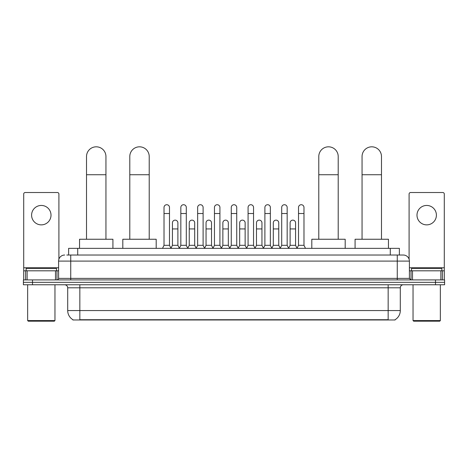 <?xml version="1.0" encoding="UTF-8"?>
<svg xmlns="http://www.w3.org/2000/svg" width="468" height="468" viewBox="0 0 468 468"><rect width="100%" height="100%" fill="white"/><g stroke="black" fill="none" stroke-linecap="round" stroke-linejoin="round"><path stroke-width="0.7" d="M68.62 255.031L68.62 248.356L399.38 248.356L399.38 255.031M395.138 319.673L395.138 319.972L72.862 319.972L72.862 319.673M72.955 319.726A10.624 10.624 0 0 1 67.702 310.565L79.841 310.565L79.841 319.726L388.159 319.726L388.159 310.565L400.298 310.565L400.298 287.802A3.036 3.036 0 0 1 403.328 284.766M67.702 310.565L67.702 287.802C67.527 285.96 66.514 284.948 64.672 284.766M395.045 319.726A10.624 10.624 0 0 0 400.298 310.565M32.503 279.911L444.6 279.911L444.6 282.339L23.4 282.339L23.4 284.766L32.503 284.766L32.503 282.339L23.4 282.339L23.4 279.911L32.503 279.911L32.503 282.339L444.6 282.339L444.6 284.766L32.503 284.766M66.936 255.031L403.328 255.031A6.066 6.066 0 0 1 409.401 261.097L409.401 278.396L410.916 279.911M66.795 255.031L70.738 255.031L70.738 261.097L58.599 261.097L58.599 278.396A1.515 1.515 0 0 1 57.084 279.911M64.672 255.031A6.066 6.066 0 0 0 58.599 261.097M409.401 261.097L397.262 261.097L397.262 255.031L403.328 255.031M41.307 205.446A9.711 9.711 0 0 0 31.596 215.157A9.711 9.711 0 0 0 41.307 224.868A9.711 9.711 0 0 0 51.012 215.157A9.711 9.711 0 0 0 41.307 205.446M55.493 279.911L55.493 270.808L27.115 270.808L27.115 279.911M58.904 259.202L58.904 194.033A1.515 1.515 0 0 0 57.388 192.518L25.219 192.518A1.515 1.515 0 0 0 23.704 194.033L23.704 270.808L27.115 270.808M55.493 270.808L58.599 270.808M23.704 279.911L23.704 270.808M54.352 321.183L28.255 321.183L27.647 320.574L54.961 320.574L54.352 321.183M27.647 284.766L27.647 320.574M54.961 284.766L54.961 320.574M56.476 270.808L56.476 268.38L26.132 268.38L26.132 270.808M86.522 239.247L86.522 156.528A9.711 9.711 0 0 1 96.232 146.817A9.711 9.711 0 0 1 105.943 156.528A9.711 9.711 0 0 0 96.232 146.817M105.943 239.247L105.943 156.528M112.923 248.356L112.923 239.247L79.542 239.247L79.542 248.356M129.794 239.247L129.794 156.528A9.711 9.711 0 0 1 139.505 146.817A9.711 9.711 0 0 1 149.216 156.528A9.711 9.711 0 0 0 139.505 146.817M149.216 239.247L149.216 156.528M156.195 248.356L156.195 239.247L122.815 239.247L122.815 248.356M318.784 239.247L318.784 156.528A9.711 9.711 0 0 1 328.495 146.817A9.711 9.711 0 0 1 338.206 156.528A9.711 9.711 0 0 0 328.495 146.817M338.206 239.247L338.206 156.528M345.185 248.356L345.185 239.247L311.805 239.247L311.805 248.356M362.056 239.247L362.056 156.528A9.711 9.711 0 0 1 371.767 146.817A9.711 9.711 0 0 1 381.478 156.528A9.711 9.711 0 0 0 371.767 146.817M381.478 239.247L381.478 156.528M388.458 248.356L388.458 239.247L355.077 239.247L355.077 248.356M162.507 248.356L164.022 245.32L169.486 245.32L171.001 248.356M169.486 245.32L169.486 207.447A2.732 2.732 0 0 0 166.754 204.715A2.732 2.732 0 0 1 166.924 204.721M164.022 245.32L164.022 213.519L169.486 213.519M164.022 213.519L164.022 207.447A2.732 2.732 0 0 1 166.754 204.715M179.314 248.356L180.835 245.32L186.299 245.32L187.814 248.356M186.299 245.32L186.299 207.447A2.732 2.732 0 0 0 183.567 204.715A2.732 2.732 0 0 1 183.737 204.721M180.835 245.32L180.835 213.519L186.299 213.519M180.835 213.519L180.835 207.447A2.732 2.732 0 0 1 183.567 204.715M196.127 248.356L197.648 245.32L203.106 245.32L204.627 248.356M203.106 245.32L203.106 207.447A2.732 2.732 0 0 0 200.374 204.715A2.732 2.732 0 0 1 200.55 204.721M197.648 245.32L197.648 213.519L203.106 213.519M197.648 213.519L197.648 207.447A2.732 2.732 0 0 1 200.374 204.715M212.94 248.356L214.455 245.32L219.919 245.32L221.434 248.356M219.919 245.32L219.919 207.447A2.732 2.732 0 0 0 217.187 204.715A2.732 2.732 0 0 1 217.363 204.721M214.455 245.32L214.455 213.519L219.919 213.519M214.455 213.519L214.455 207.447A2.732 2.732 0 0 1 217.187 204.715M229.753 248.356L231.268 245.32L236.732 245.32L238.247 248.356M236.732 245.32L236.732 207.447A2.732 2.732 0 0 0 234 204.715A2.732 2.732 0 0 1 234.17 204.721M231.268 245.32L231.268 213.519L236.732 213.519M231.268 213.519L231.268 207.447A2.732 2.732 0 0 1 234 204.715M246.566 248.356L248.081 245.32L253.545 245.32L255.06 248.356M253.545 245.32L253.545 207.447A2.732 2.732 0 0 0 250.813 204.715A2.732 2.732 0 0 1 250.983 204.721M248.081 245.32L248.081 213.519L253.545 213.519M248.081 213.519L248.081 207.447A2.732 2.732 0 0 1 250.813 204.715M263.373 248.356L264.894 245.32L270.352 245.32L271.873 248.356M270.352 245.32L270.352 207.447A2.732 2.732 0 0 0 267.626 204.715A2.732 2.732 0 0 1 267.795 204.721M264.894 245.32L264.894 213.519L270.352 213.519M264.894 213.519L264.894 207.447A2.732 2.732 0 0 1 267.626 204.715M280.186 248.356L281.701 245.32L287.165 245.32L288.686 248.356M287.165 245.32L287.165 207.447A2.732 2.732 0 0 0 284.433 204.715A2.732 2.732 0 0 1 284.608 204.721M281.701 245.32L281.701 213.519L287.165 213.519M281.701 213.519L281.701 207.447A2.732 2.732 0 0 1 284.433 204.715M296.999 248.356L298.514 245.32L303.978 245.32L305.493 248.356M303.978 245.32L303.978 207.447A2.732 2.732 0 0 0 301.246 204.715A2.732 2.732 0 0 1 301.415 204.721M298.514 245.32L298.514 213.519L303.978 213.519M298.514 213.519L298.514 207.447A2.732 2.732 0 0 1 301.246 204.715M170.955 248.262L172.429 245.32L177.893 245.32L179.361 248.262M177.893 245.32L177.893 222.862A2.732 2.732 0 0 0 175.33 220.135A2.732 2.732 0 0 1 177.893 222.862M172.429 245.32L172.429 228.934L177.893 228.934M172.429 228.934L172.429 222.862A2.732 2.732 0 0 1 175.33 220.135M187.767 248.262L189.242 245.32L194.7 245.32L196.174 248.262M194.7 245.32L194.7 222.862A2.732 2.732 0 0 0 192.143 220.135A2.732 2.732 0 0 1 194.7 222.862M189.242 245.32L189.242 228.934L194.7 228.934M189.242 228.934L189.242 222.862A2.732 2.732 0 0 1 192.143 220.135M204.58 248.262L206.049 245.32L211.513 245.32L212.987 248.262M211.513 245.32L211.513 222.862A2.732 2.732 0 0 0 208.956 220.135A2.732 2.732 0 0 1 211.513 222.862M206.049 245.32L206.049 228.934L211.513 228.934M206.049 228.934L206.049 222.862A2.732 2.732 0 0 1 208.956 220.135M221.393 248.262L222.862 245.32L228.326 245.32L229.8 248.262M228.326 245.32L228.326 222.862A2.732 2.732 0 0 0 225.763 220.135A2.732 2.732 0 0 1 228.326 222.862M222.862 245.32L222.862 228.934L228.326 228.934M222.862 228.934L222.862 222.862A2.732 2.732 0 0 1 225.763 220.135M238.2 248.262L239.674 245.32L245.138 245.32L246.607 248.262M245.138 245.32L245.138 222.862A2.732 2.732 0 0 0 242.576 220.135A2.732 2.732 0 0 1 245.138 222.862M239.674 245.32L239.674 228.934L245.138 228.934M239.674 228.934L239.674 222.862A2.732 2.732 0 0 1 242.576 220.135M255.013 248.262L256.487 245.32L261.951 245.32L263.42 248.262M261.951 245.32L261.951 222.862A2.732 2.732 0 0 0 259.389 220.135A2.732 2.732 0 0 1 261.951 222.862M256.487 245.32L256.487 228.934L261.951 228.934M256.487 228.934L256.487 222.862A2.732 2.732 0 0 1 259.389 220.135M271.826 248.262L273.3 245.32L278.758 245.32L280.233 248.262M278.758 245.32L278.758 222.862A2.732 2.732 0 0 0 276.202 220.135A2.732 2.732 0 0 1 278.758 222.862M273.3 245.32L273.3 228.934L278.758 228.934M273.3 228.934L273.3 222.862A2.732 2.732 0 0 1 276.202 220.135M288.639 248.262L290.107 245.32L295.571 245.32L297.045 248.262M295.571 245.32L295.571 222.862A2.732 2.732 0 0 0 293.015 220.135A2.732 2.732 0 0 1 295.571 222.862M290.107 245.32L290.107 228.934L295.571 228.934M290.107 228.934L290.107 222.862A2.732 2.732 0 0 1 293.015 220.135M426.693 205.446A9.711 9.711 0 0 0 416.988 215.157A9.711 9.711 0 0 0 426.693 224.868A9.711 9.711 0 0 0 436.404 215.157A9.711 9.711 0 0 0 426.693 205.446M440.885 279.911L440.885 270.808L412.507 270.808L412.507 279.911M440.885 270.808L444.296 270.808L444.296 194.033A1.515 1.515 0 0 0 442.781 192.518L410.611 192.518A1.515 1.515 0 0 0 409.096 194.033L409.096 259.202M409.401 270.808L412.507 270.808M444.296 270.808L444.296 279.911M439.745 321.183L413.648 321.183L413.039 320.574L440.353 320.574L439.745 321.183M413.039 284.766L413.039 320.574M440.353 284.766L440.353 320.574M441.868 270.808L441.868 268.38L411.524 268.38L411.524 270.808M386.942 319.972L386.942 319.673M81.058 319.972L81.058 319.673M77.723 255.031L77.723 248.356M390.277 255.031L390.277 248.356M388.159 284.766L388.159 287.802L67.702 287.802M400.298 287.802L388.159 287.802L388.159 310.565L79.841 310.565L79.841 284.766M435.497 284.766L435.497 279.911M70.738 279.911L70.738 278.396L409.401 278.396M58.599 278.396L70.738 278.396L70.738 261.097L397.262 261.097L397.262 279.911M58.599 267.772L23.704 267.772M56.985 270.808L56.985 279.911M23.728 270.808L23.728 279.911M25.623 279.911L25.623 270.808M86.522 174.734L105.943 174.734M129.794 174.734L149.216 174.734M318.784 174.734L338.206 174.734M362.056 174.734L381.478 174.734M444.296 267.772L409.401 267.772M444.272 279.911L444.272 270.808M442.377 270.808L442.377 279.911M411.015 279.911L411.015 270.808"/></g></svg>
